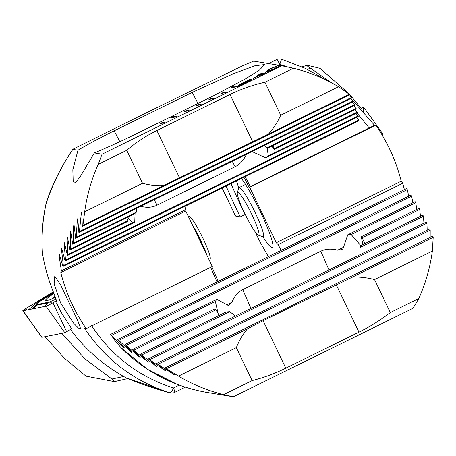 <?xml version="1.0" encoding="UTF-8"?>
<svg xmlns="http://www.w3.org/2000/svg" width="456" height="456" viewBox="0 0 456 456"><rect width="100%" height="100%" fill="white"/><g stroke="black" fill="none" stroke-linecap="round" stroke-linejoin="round"><path stroke-width="0.68" d="M241.486 178.518A41.091 5.062 63.8 0 1 262.736 216.725A41.091 5.062 63.8 0 1 272.836 246.975A41.091 5.062 63.8 0 1 271.941 247.591A41.091 5.062 63.8 0 1 262.873 236.755M374.211 124.898L375.778 125.161A171.217 169.256 -80.6 0 1 389.532 148.804A171.217 169.256 -80.6 0 1 401.217 181.192L402.745 183.261L404.387 189.645M165.18 367.889L432.715 236.117L433.2 237.32L432.362 251.079A171.217 169.256 -80.6 0 1 418.847 298.48L412.965 308.313L300.595 363.66L233.347 396.777L223.605 394.645A171.217 169.256 -80.6 0 1 178.501 376.114L165.18 367.889L174.716 375.083M177.213 384.357L147.539 369.332L120.834 347.506C144.341 371.104 172.51 385.987 205.348 392.154L233.347 396.777M226.147 186.071A80.131 9.867 -116.2 0 0 240.261 216.891L235.495 215.99L222.112 188.06M174.391 374.821L156.699 363.438L165.38 370.625L164.274 370.09L148.462 358.861L156.653 366.293L155.581 365.74L140.465 354.169L148.189 361.83L147.145 361.26L132.685 349.364L139.969 357.242L138.955 356.666L125.126 344.457L131.983 352.545L130.997 351.952L117.773 339.446L124.22 347.734L123.262 347.13L110.614 334.339L406.541 188.584L407.282 189.656L408.718 196.143M117.773 339.446L410.924 195.06L411.631 196.148L412.845 202.743M218.207 313.774L215.363 301.45A38.355 13.042 156.3 0 1 216.811 299.296L227.96 305.269L229.248 305.064L231.887 302.26C234.316 296.257 237.935 292.051 242.752 289.651L320.796 251.21C325.635 248.862 331.255 248.509 337.662 250.162L341.852 249.603L343.032 248.594L347.803 234.777L415.102 201.632L415.775 202.738L416.767 209.446M362.953 244.581L361.209 236.806L419.075 208.306L419.714 209.429L420.466 216.252M423.436 216.23L359.909 247.522A38.355 13.042 156.3 0 0 361.443 245.328L422.832 215.089L423.436 216.23L423.943 223.172M148.462 358.861L426.366 221.981L426.93 223.138L427.186 230.212M156.699 363.438L429.666 228.992L430.19 230.166L430.173 237.371M240.261 216.891L245.22 214.388M254.967 231.557L259.35 240.7L268.367 256.637M348.994 93.714L320.004 68.343L307.35 65.276C305.697 64.803 306.808 65.789 310.673 68.235L330.492 82.251M310.673 68.235L307.27 69.272M245.009 214.229A80.131 9.867 63.8 0 1 231.027 183.671M238.83 187.94A41.091 5.062 63.8 0 1 236.55 180.952M375.778 125.161L249.7 187.256L276.279 242.729L278.16 244.621L281.135 250.35M249.7 187.256L249.067 187.154L243.949 177.304M432.362 251.079L374.53 279.562C366.538 277.516 359.128 276.712 352.3 277.162L263.072 320.733L247.517 328.776L166.617 368.619M433.2 237.32L352.3 277.162M418.847 298.48L390.325 312.531L374.53 279.562M374.154 124.893C374.456 125.143 372.82 126.169 369.24 127.976L356.917 112.951M245.185 176.7L250.31 186.555L369.24 127.976M250.31 186.555L249.067 187.154M401.217 181.192L276.279 242.729M402.745 183.261L278.16 244.621M110.614 334.339L115.049 340.683L120.834 347.506M165.38 370.625L165.682 370.899M156.653 366.293L156.932 366.578M148.189 361.83L148.445 362.127M139.969 357.242L140.209 357.55M131.983 352.545L132.206 352.858M124.22 347.734L124.425 348.059M347.803 234.777A38.355 13.042 156.3 0 1 351.171 234.555L361.095 245.881M361.209 236.806A38.355 13.042 156.3 0 1 362.144 237.787L364.834 243.658M359.909 247.522L360.109 254.613M235.45 316.014L229.693 311.653A38.355 13.042 156.3 0 1 226.239 311.921L140.465 354.169M219.188 315.392L215.922 309.806A38.355 13.042 156.3 0 1 214.941 308.854L132.685 349.364M287.411 66.855L279.79 64.342L278.131 65.157M307.35 65.276L301.952 66.81M327.693 80.832L305.412 68.389L281.557 59.223L279.79 64.342A6.851 0.844 63.8 0 0 276.541 59.628L268.533 63.572M411.631 196.148L118.982 340.29M216.811 299.296L125.126 344.457M415.775 202.738L351.171 234.555M215.363 301.45L126.369 345.283M419.714 209.429L362.144 237.787M215.922 309.806L133.967 350.174M229.693 311.653L141.776 354.956M407.282 189.656L111.794 335.194M426.93 223.138L149.819 359.63M430.19 230.166L158.089 364.184M247.517 328.776C243.099 333.866 239.371 340.147 236.333 347.632L178.501 376.114M236.333 347.632L252.128 380.595L223.605 394.645M252.128 380.595C263.602 377.71 274.825 373.572 285.798 368.169L358.963 332.133C369.941 326.724 380.395 320.186 390.325 312.531M361.18 109.149L361.198 108.488L349.843 94.643M382.618 133.631A5.478 0.513 151.4 0 1 382.647 133.648A5.478 0.513 151.4 0 1 382.658 133.682L382.584 135.78M361.038 108.277L363.603 107.069L363.443 111.64M53.985 293.573A26.368 2.462 -28.6 0 0 45.383 300.532A26.368 2.462 -28.6 0 0 46.717 300.618A26.368 2.462 -28.6 0 0 55.381 297.312M53.734 292.934L42.283 299.894A13.697 1.282 -28.6 0 0 36.292 304.226A13.697 1.282 -28.6 0 0 36.919 304.54L48.285 302.242A13.697 1.282 -28.6 0 0 55.963 298.999M53.306 291.851L25.217 308.923A5.478 0.513 -28.6 0 0 22.8 310.77A5.478 0.513 -28.6 0 0 22.903 310.804A5.478 0.513 -28.6 0 0 23.074 310.781L46.005 306.153A5.478 0.513 -28.6 0 0 52.93 302.733L56.453 300.589M41.872 337.292L64.849 332.726L71.655 328.799M28.688 309.647L37.99 301.707L53.477 292.29M36.292 304.226L35.26 305.885L36.543 305.212L36.919 304.54M32.923 308.792A9.587 9.137 -101.4 0 0 36.543 305.212L47.903 302.921L51.42 302.79M45.07 336.716L64.176 358.063L85.984 376.166L114.393 381.649L111.931 379.022L123.679 376.496L126.073 377.859L169.706 392.764C133.956 381.227 105.592 359.75 84.616 328.337L86.235 328.605A171.217 169.256 -80.6 0 1 72.481 304.961A171.217 169.256 -80.6 0 1 60.796 272.574L61.389 270.858L59.018 255.257C58.921 253.952 59.023 253.718 59.314 254.562L63.008 266.429L63.344 265.534L61.503 249.671C61.452 248.349 61.56 248.115 61.828 248.97L65.128 261.026L65.499 260.12L64.199 243.988C64.199 242.638 64.319 242.398 64.552 243.27L67.442 255.525L67.853 254.602L67.123 238.192C67.169 236.824 67.294 236.578 67.499 237.456L69.967 249.922L70.412 248.982L70.275 232.275C70.372 230.89 70.509 230.639 70.686 231.528L72.709 244.216L73.188 243.253L73.672 226.244C73.826 224.831 73.975 224.58 74.117 225.481L75.673 238.397L76.192 237.416L77.332 220.083C77.543 218.646 77.702 218.39 77.811 219.307L78.877 232.463L79.429 231.466L81.271 213.784C81.538 212.325 81.709 212.057 81.784 212.992L82.319 226.41L82.918 225.389L84.696 211.778A171.217 169.256 -80.6 0 1 98.211 164.382L102.058 154.213L94.312 152.931C107.154 147.63 120.811 141.428 135.284 134.315L213.328 95.88L245.641 78.774L259.618 69.928L264.588 64.558L254.807 65.801L233.677 73.581L192.221 92.391L114.182 130.832C99.761 137.951 87.694 144.415 77.97 150.229L72.863 149.386C61.298 166.474 52.406 184.52 46.176 203.524C42.573 220.105 41.331 236.658 42.442 253.194C44.625 266.332 48.182 279.061 53.113 291.367L53.204 291.601C55.25 296.656 56.47 300.253 56.869 302.385L56.726 303.525M60.659 303.006L54.144 283.866L54.777 276.182L60.477 284.658L78.033 321.28L80.695 328.936L78.346 328.029L73.37 322.945L60.659 303.006M71.41 328.947L71.814 329.01L60.836 311.773L56.761 303.497M123.679 376.496A171.217 169.256 -80.6 0 1 70.515 329.488M165.648 122.892L162.587 122.385L160.147 123.587L163.208 124.089L177.84 116.884L172.744 116.041L170.305 117.243L175.4 118.087M177.84 116.884L190.032 110.876L186.977 110.375L184.537 111.572L187.593 112.079M190.032 110.876L202.23 104.874L199.169 104.367L196.73 105.57L199.791 106.071M202.23 104.874L214.423 98.866L211.367 98.359L208.928 99.562L211.983 100.069M214.423 98.866L226.615 92.859L223.56 92.357L221.12 93.554L224.175 94.061M226.615 92.859L238.813 86.857L233.717 86.013L231.277 87.216L236.373 88.054M238.813 86.857L281.671 65.744L293.453 68.218A171.217 169.256 -80.6 0 1 338.551 86.743L349.86 94.637L82.319 226.41M72.817 149.272L147.505 112.227L243.481 65.35L253.673 61.115L281.671 65.744M102.058 154.213L163.208 124.089M263.579 73.655L264.286 73.769L262.171 74.812L261.465 74.693L253.12 78.557L261.419 73.296L263.226 73.598L265.922 72.498L263.579 73.655L264.109 73.855M238.545 85.717C237.878 85.568 239.634 84.445 243.817 82.354L250.458 79.15L249.295 79.914L251.21 79.475C251.889 79.618 250.156 80.723 246.012 82.798L239.309 86.059L240.557 85.226L238.397 85.642M249.295 79.914L251.353 79.555M266.88 71.689C265.609 71.769 267.136 70.691 271.468 68.451C276.136 66.257 278.673 65.333 279.078 65.687L279.015 65.561C280.28 65.487 278.741 66.576 274.387 68.822C269.741 71.005 267.222 71.923 266.823 71.569C265.552 71.649 267.079 70.566 271.411 68.326C276.079 66.131 278.616 65.208 279.015 65.561L279.283 65.692M59.052 254.043L59.314 254.562M61.583 248.44L61.828 248.97M64.324 242.729L64.552 243.27M67.294 236.909L67.499 237.456M70.498 230.975L70.686 231.528M73.952 224.916L74.117 225.481M77.662 218.726L77.811 219.307M81.664 212.399L81.784 212.992M94.312 152.931L80.33 176.557L75.856 182.349L73.199 181.927L72.835 169.792L77.97 150.229M42.22 251.256L42.442 253.194M46.176 203.524L46.307 202.544C51.853 185.278 60.688 167.517 72.812 149.266M111.931 379.022L84.924 358.866L62.204 333.752M86.235 328.605L212.314 266.509L185.734 211.037L185.974 209.498L184.663 206.505M218.219 281.341L211.829 266.749M84.696 211.778L142.529 183.295C150.098 185.278 157.195 186.025 163.818 185.541L349.501 94.084M82.918 225.389L163.818 185.541M98.211 164.382L126.734 150.332L142.529 183.295M60.796 272.574L185.734 211.037M61.389 270.858L185.974 209.498M356.74 117.397L358.838 119.996L358.935 120.675L63.008 266.429M348.675 95.218L351.844 98.017L78.877 232.463M350.59 98.633L353.577 101.517L75.673 238.397M352.266 102.167L355.082 105.136L269.302 147.385A38.355 6.583 -27.5 0 0 266.931 147.829L354.848 104.527M353.708 105.815L356.358 108.864L274.107 149.38L271.844 146.137M354.928 109.571L357.418 112.7L265.734 157.861L251.986 151.557M355.937 113.43L358.279 116.639L65.128 261.026M135.067 213.214L134.742 222.38A38.355 6.583 -27.5 0 1 132.457 222.779L127.697 217.13M69.967 249.922L127.834 221.422A38.355 6.583 -27.5 0 1 127.982 220.624L126.791 217.58M72.709 244.216L134.098 213.978A38.355 6.583 -27.5 0 1 136.714 211.966L136.794 208.295M246.474 154.208C243.709 160.153 239.919 164.331 235.102 166.731L157.058 205.171C152.224 207.526 146.769 207.902 140.699 206.306M264.235 145.527L266.931 147.829M272.773 145.675L274.204 148.605A38.355 6.583 -27.5 0 1 274.107 149.38M267.159 147.778L268.265 155.889A38.355 6.583 -27.5 0 1 265.734 157.861M91.548 325.59C111.64 356.028 138.938 376.821 173.445 387.97L179.248 385.115M126.073 377.859L126.597 378.115C139.918 383.69 154.362 388.592 169.934 392.833A6.851 6.851 0 0 0 174.722 392.359A6.851 0.844 -116.2 0 0 173.445 387.97A6.851 2.223 -72.7 0 1 169.706 392.764A6.851 5.928 104.9 0 0 169.934 392.833M65.499 260.12L358.148 115.978M67.442 255.525L134.742 222.38M67.853 254.602L132.457 222.779M268.265 155.889L357.259 112.056M70.412 248.982L127.982 220.624M274.204 148.605L356.159 108.237M73.188 243.253L136.714 211.966M63.344 265.534L358.838 119.996M76.192 237.416L353.309 100.93M79.429 231.466L351.53 97.447M268.607 133.933C273.224 128.877 277.265 122.641 280.725 115.231L338.551 86.743M280.725 115.231L264.93 82.262L293.453 68.218M264.93 82.262C252.641 85.01 241.013 89.085 230.035 94.489L156.87 130.524C145.897 135.934 135.848 142.534 126.734 150.332M239.987 85.774L240.557 85.226M238.602 85.836C237.935 85.688 239.696 84.571 243.874 82.479L243.817 82.354M243.874 82.479L248.474 80.233M248.531 80.359L249.575 79.509M240.711 84.799L241.76 84.611L247.38 81.094L244.045 82.45C241.144 83.91 240.016 84.651 240.654 84.674L241.703 84.485L247.323 80.969M245.761 82.867L245.704 82.741C248.554 81.31 249.694 80.569 249.118 80.518L248.075 80.695L242.421 84.229L245.761 82.867C248.611 81.436 249.751 80.695 249.181 80.644M242.421 84.229L245.704 82.741M253.314 78.592L259.099 74.442M259.156 74.567L261.419 73.296M261.482 73.422L263.226 73.598M263.283 73.718L265.569 72.441M255.343 77.48L261.174 74.761L259.8 74.419L255.343 77.48L261.117 74.636M274.113 68.879L274.056 68.753C276.9 67.243 277.778 66.565 276.672 66.718C276.581 66.371 274.951 66.924 271.782 68.377C268.937 69.882 268.065 70.56 269.165 70.412L269.228 70.537C269.325 70.879 270.95 70.327 274.113 68.879C276.963 67.368 277.835 66.69 276.729 66.838M269.228 70.537L269.165 70.412C269.262 70.76 270.892 70.207 274.056 68.753M277.009 66.975L276.672 66.718M238.636 86.936L233.774 86.133L231.505 87.25M177.669 116.97L172.801 116.166L170.538 117.283M226.444 92.944L223.617 92.477L221.354 93.594M214.252 98.952L211.424 98.485L209.156 99.602M202.054 104.96L199.232 104.492L196.963 105.604M189.861 110.962L187.034 110.494L184.771 111.612M165.471 122.977L162.649 122.51L160.381 123.627M206.978 255.383A27.394 3.374 -116.2 0 0 191.976 224.061M209.578 260.803L210.216 258.877A23.968 2.953 -116.2 0 0 209.857 255.605A23.968 2.953 -116.2 0 0 199.848 232.098A23.968 2.953 -116.2 0 0 189.2 216.201L188.009 215.785M237.32 192.5L238.819 187.975A27.394 3.374 63.8 0 1 239.104 187.598A27.394 3.374 63.8 0 1 239.497 187.581A27.394 3.374 63.8 0 1 254.881 212.011A27.394 3.374 63.8 0 1 263.311 236.749A27.394 3.374 63.8 0 1 262.912 236.767A27.394 3.374 63.8 0 1 262.844 236.744L258.341 235.176A23.968 2.953 63.8 0 1 245.51 214.981A23.968 2.953 63.8 0 1 237.32 192.5A23.968 2.953 63.8 0 1 237.912 192.158A23.968 2.953 63.8 0 1 251.929 214.696A23.968 2.953 63.8 0 1 258.404 235.193A23.968 2.953 63.8 0 1 258.341 235.176M222.163 188.037L235.575 216.036M320.796 251.21L328.998 269.941M242.752 289.651L250.954 308.381M231.887 302.26L226.66 304.836M131.299 351.804L130.997 351.952M343.733 247.169L337.662 250.162M139.245 356.524L138.955 356.666M123.582 346.97L123.262 347.13M336.237 284.698L358.963 332.133M263.072 320.733L285.798 368.169M382.647 133.648L363.603 107.069L382.658 133.682M41.918 337.354L23.074 310.781M66.713 331.803L52.93 302.733M64.849 332.726L46.005 306.153M27.223 309.943L25.217 308.923M44.289 306.5L48.285 302.242M37.99 301.707A9.587 4.309 -121.3 0 0 38.88 302.077M217.016 281.933L210.626 267.341M59.018 255.257L59.445 255.041M157.058 205.171L154.219 199.711M235.102 166.731L232.264 161.27M192.221 92.391L197.967 103.444M114.182 130.832L119.837 141.713M64.199 243.988L64.649 243.76M67.123 238.192L67.585 237.964M70.275 232.275L70.748 232.041M73.672 226.244L74.163 226.005M61.503 249.671L61.942 249.455M77.332 220.083L77.834 219.838M81.271 213.784L81.784 213.533M179.596 177.96L156.87 130.524M252.761 141.924L230.035 94.489M281.557 59.223A6.851 6.851 0 0 0 276.541 59.628M374.228 124.927L353.503 101.352M41.844 337.349L22.8 310.77M35.26 305.885L32.114 308.957M42.226 251.256C41.302 235.33 42.642 219.176 46.238 202.806M114.393 381.649L127.777 378.6M185.267 387.167L174.722 392.359M54.834 295.813A54.788 54.788 0 0 0 52.32 298.657M239.104 187.598L245.533 184.429"/></g></svg>
